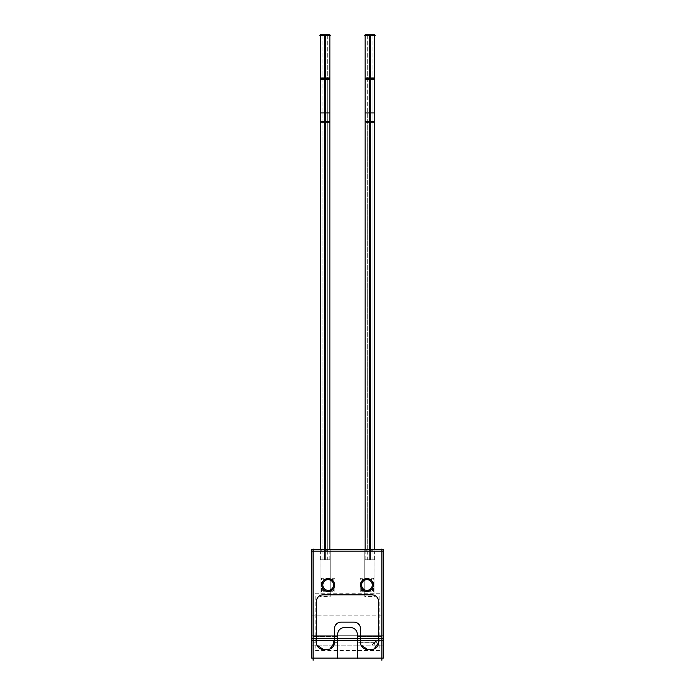 <?xml version="1.0" encoding="UTF-8"?>
<svg xmlns="http://www.w3.org/2000/svg" width="695" height="695" viewBox="0 0 695 695"><rect width="100%" height="100%" fill="white"/><g stroke="black" fill="none" stroke-linecap="round" stroke-linejoin="round"><path stroke-width="0.52" stroke-dasharray="3.48 2.61" d="M313.124 551.17L313.124 658.113L313.124 551.17L381.876 551.17L381.876 658.113L381.876 551.17L313.124 551.17L313.124 658.113L313.124 551.17L381.876 551.17L313.124 551.17M313.124 640.538L313.124 645.125L313.124 640.538L316.399 640.538L316.399 642.614A6.768 6.768 0 0 0 323.166 649.382L327.64 649.382A6.768 6.768 0 0 0 334.408 642.614L333.921 645.125L337.674 645.125L337.674 640.538L337.674 645.125L337.674 640.538L337.674 645.125L333.921 645.125L334.408 628.862A6.768 6.768 0 0 1 341.167 622.103L353.833 622.103A6.768 6.768 0 0 1 360.592 628.862A6.768 6.768 0 0 0 353.833 622.103A6.768 6.768 0 0 1 360.592 628.862L360.592 642.614A6.768 6.768 0 0 0 367.36 649.382L371.834 649.382A6.768 6.768 0 0 0 378.601 642.614L378.601 601.583A6.768 6.768 0 0 0 371.834 594.816L323.166 594.816A6.768 6.768 0 0 0 316.399 601.583L316.399 642.614L316.885 645.125L316.399 640.538L316.885 645.125L316.399 640.538L313.124 640.538L313.124 645.125L316.885 645.125L313.124 645.125L313.124 640.538M374.944 551.17L364.797 551.17L374.944 551.17L374.944 595.572L371.834 594.816A6.768 6.768 0 0 1 378.601 601.583A6.768 6.768 0 0 0 371.834 594.816L323.166 594.816L320.056 595.572L323.166 594.816L330.203 594.816L323.166 594.816A6.768 6.768 0 0 0 316.399 601.583A6.768 6.768 0 0 1 323.166 594.816L320.056 595.572L323.166 594.816L371.834 594.816L364.797 594.816L371.834 594.816L374.944 595.572L371.834 594.816L323.166 594.816A6.768 6.768 0 0 0 316.399 601.583L316.399 642.614A6.768 6.768 0 0 0 323.166 649.382L327.64 649.382A6.768 6.768 0 0 0 334.408 642.614L334.408 640.538L337.674 640.538L334.408 640.538L333.921 645.125L334.408 628.862A6.768 6.768 0 0 1 341.167 622.103A6.768 6.768 0 0 0 334.408 628.862L334.408 642.614L334.408 628.862A6.768 6.768 0 0 1 341.167 622.103L353.833 622.103A6.768 6.768 0 0 1 360.592 628.862L361.079 645.125L360.592 642.614A6.768 6.768 0 0 0 367.36 649.382L371.834 649.382A6.768 6.768 0 0 0 378.601 642.614L378.115 645.125L381.876 645.125L381.876 640.538L381.876 645.125L381.876 640.538L381.876 645.125L378.115 645.125L378.601 640.538L381.876 640.538L378.601 640.538L378.115 645.125L378.601 642.614L378.601 601.583A6.768 6.768 0 0 0 371.834 594.816L364.797 594.816L371.834 594.816L374.944 595.572L374.944 551.17L364.797 551.17L364.797 594.816L364.797 551.17L374.944 551.17M330.203 551.17L320.056 551.17L330.203 551.17L330.203 594.816L330.203 551.17L320.056 551.17L320.056 595.572L320.056 551.17L330.203 551.17M344.442 627.559A6.768 6.768 0 0 0 337.674 634.318A6.768 6.768 0 0 1 344.442 627.559A6.768 6.768 0 0 0 337.674 634.318A6.768 6.768 0 0 1 344.442 627.559L350.558 627.559A6.768 6.768 0 0 1 357.326 634.318A6.768 6.768 0 0 0 350.558 627.559L344.442 627.559M337.674 636.611L337.674 658.113L337.674 634.318L337.674 658.113L337.674 636.611L313.124 636.611L337.674 636.611M357.326 636.611L357.326 634.318A6.768 6.768 0 0 0 350.558 627.559A6.768 6.768 0 0 1 357.326 634.318L357.326 658.113L357.326 634.318L357.326 636.611L381.876 636.611L381.876 658.113L381.876 636.611L357.326 636.611L357.326 658.113L357.326 636.611M329.934 648.982L323.166 649.382L329.934 648.982M316.399 636.611L316.842 645.029L316.399 601.583L316.399 636.611M374.127 648.982L367.36 649.382L374.127 648.982M360.592 636.611L361.044 645.029L360.592 636.611M361.574 584.999A5.352 5.352 0 0 0 366.925 590.342A5.352 5.352 0 0 0 372.268 584.999A5.352 5.352 0 0 0 366.925 579.647A5.352 5.352 0 0 0 361.574 584.999C361.244 591.897 372.598 591.897 372.268 584.999A5.352 5.352 0 0 0 366.925 579.647A5.352 5.352 0 0 0 361.574 584.999A5.352 5.352 0 0 0 366.925 590.342A5.352 5.352 0 0 0 372.268 584.999A5.352 5.352 0 0 1 366.925 590.342A5.352 5.352 0 0 1 361.574 584.999C361.244 591.897 372.598 591.897 372.268 584.999C372.598 578.101 361.244 578.101 361.574 584.999C361.244 591.897 372.598 591.897 372.268 584.999A5.352 5.352 0 0 0 366.925 579.647A5.352 5.352 0 0 0 361.574 584.999A5.352 5.352 0 0 1 366.925 579.647A5.352 5.352 0 0 1 372.268 584.999A5.352 5.352 0 0 1 366.925 590.342A5.352 5.352 0 0 1 361.574 584.999C361.244 578.101 372.598 578.101 372.268 584.999C372.598 578.101 361.244 578.101 361.574 584.999M322.836 584.999A5.352 5.352 0 0 0 328.188 590.342A5.352 5.352 0 0 0 333.531 584.999A5.352 5.352 0 0 0 328.188 579.647A5.352 5.352 0 0 0 322.836 584.999C322.506 591.897 333.861 591.897 333.531 584.999A5.352 5.352 0 0 0 328.188 579.647A5.352 5.352 0 0 0 322.836 584.999A5.352 5.352 0 0 0 328.188 590.342A5.352 5.352 0 0 0 333.531 584.999A5.352 5.352 0 0 1 328.188 590.342A5.352 5.352 0 0 1 322.836 584.999C322.506 591.897 333.861 591.897 333.531 584.999C333.861 578.101 322.506 578.101 322.836 584.999C322.506 591.897 333.861 591.897 333.531 584.999A5.352 5.352 0 0 0 328.188 579.647A5.352 5.352 0 0 0 322.836 584.999A5.352 5.352 0 0 1 328.188 579.647A5.352 5.352 0 0 1 333.531 584.999A5.352 5.352 0 0 1 328.188 590.342A5.352 5.352 0 0 1 322.836 584.999C322.506 578.101 333.861 578.101 333.531 584.999C333.861 578.101 322.506 578.101 322.836 584.999M357.326 640.538L360.592 640.538L357.326 640.538L357.326 645.125L361.079 645.125L357.326 645.125L357.326 640.538M373.363 584.999A6.437 6.437 0 0 0 366.925 578.561A6.437 6.437 0 0 0 360.488 584.999A6.437 6.437 0 0 1 366.925 578.561A6.437 6.437 0 0 1 373.363 584.999A6.437 6.437 0 0 1 366.925 591.436A6.437 6.437 0 0 1 360.488 584.999A6.437 6.437 0 0 1 366.925 578.561A6.437 6.437 0 0 1 373.363 584.999A6.437 6.437 0 0 1 366.925 591.436A6.437 6.437 0 0 1 360.488 584.999A6.437 6.437 0 0 1 366.925 578.561A6.437 6.437 0 0 1 373.363 584.999A6.437 6.437 0 0 1 366.925 591.436A6.437 6.437 0 0 1 360.488 584.999A6.437 6.437 0 0 1 366.925 578.561A6.437 6.437 0 0 1 373.363 584.999A6.437 6.437 0 0 1 366.925 591.436A6.437 6.437 0 0 1 360.488 584.999A6.437 6.437 0 0 0 366.925 591.436A6.437 6.437 0 0 0 373.363 584.999A6.437 6.437 0 0 0 366.925 578.561A6.437 6.437 0 0 0 360.488 584.999A6.437 6.437 0 0 0 366.925 591.436A6.437 6.437 0 0 0 373.363 584.999M334.625 584.999A6.437 6.437 0 0 0 328.188 578.561A6.437 6.437 0 0 0 321.75 584.999A6.437 6.437 0 0 1 328.188 578.561A6.437 6.437 0 0 1 334.625 584.999A6.437 6.437 0 0 1 328.188 591.436A6.437 6.437 0 0 1 321.75 584.999A6.437 6.437 0 0 1 328.188 578.561A6.437 6.437 0 0 1 334.625 584.999A6.437 6.437 0 0 1 328.188 591.436A6.437 6.437 0 0 1 321.75 584.999A6.437 6.437 0 0 1 328.188 578.561A6.437 6.437 0 0 1 334.625 584.999A6.437 6.437 0 0 1 328.188 591.436A6.437 6.437 0 0 1 321.75 584.999A6.437 6.437 0 0 1 328.188 578.561A6.437 6.437 0 0 1 334.625 584.999A6.437 6.437 0 0 1 328.188 591.436A6.437 6.437 0 0 1 321.75 584.999A6.437 6.437 0 0 0 328.188 591.436A6.437 6.437 0 0 0 334.625 584.999A6.437 6.437 0 0 0 328.188 578.561A6.437 6.437 0 0 0 321.75 584.999A6.437 6.437 0 0 0 328.188 591.436A6.437 6.437 0 0 0 334.625 584.999M369.87 35.61L369.87 78.57C367.064 78.57 367.064 78.57 369.87 78.57C372.676 78.57 372.676 78.57 369.87 78.57L369.87 35.61L369.87 78.57C367.064 78.57 367.064 78.57 369.87 78.57L369.87 35.61C372.676 35.61 372.676 35.61 369.87 35.61C367.064 35.61 367.064 35.61 369.87 35.61C372.676 35.61 372.676 35.61 369.87 35.61C367.064 35.61 367.064 35.61 369.87 35.61C372.676 35.61 372.676 35.61 369.87 35.61C367.064 35.61 367.064 35.61 369.87 35.61L374.596 35.61L369.87 35.61C375.943 35.61 375.943 35.61 369.87 35.61C363.798 35.61 363.798 35.61 369.87 35.61L369.87 78.57C363.798 78.57 363.798 78.57 369.87 78.57L372.051 78.57L369.87 78.57L369.87 121.538L372.051 121.538L369.87 121.538L369.87 551.17L374.596 551.17L365.144 551.17L372.051 551.17L369.87 551.17L369.87 546.869L369.87 551.17C375.943 551.17 375.943 551.17 369.87 551.17C363.798 551.17 363.798 551.17 369.87 551.17C367.064 551.17 367.064 551.17 369.87 551.17C372.676 551.17 372.676 551.17 369.87 551.17C367.064 551.17 367.064 551.17 369.87 551.17C372.676 551.17 372.676 551.17 369.87 551.17C367.064 551.17 367.064 551.17 369.87 551.17C372.676 551.17 372.676 551.17 369.87 551.17L369.87 549.458M325.13 35.61L325.13 78.57C322.324 78.57 322.324 78.57 325.13 78.57C327.936 78.57 327.936 78.57 325.13 78.57L325.13 35.61L325.13 78.57C322.324 78.57 322.324 78.57 325.13 78.57L325.13 35.61C327.936 35.61 327.936 35.61 325.13 35.61C322.324 35.61 322.324 35.61 325.13 35.61C327.936 35.61 327.936 35.61 325.13 35.61C322.324 35.61 322.324 35.61 325.13 35.61C327.936 35.61 327.936 35.61 325.13 35.61C322.324 35.61 322.324 35.61 325.13 35.61L329.856 35.61L325.13 35.61C331.202 35.61 331.202 35.61 325.13 35.61C319.057 35.61 319.057 35.61 325.13 35.61L325.13 78.57C319.057 78.57 319.057 78.57 325.13 78.57L327.31 78.57L325.13 78.57L325.13 121.538L327.31 121.538L325.13 121.538L325.13 551.17L329.856 551.17L320.404 551.17L327.31 551.17L325.13 551.17L325.13 546.869L325.13 551.17C331.202 551.17 331.202 551.17 325.13 551.17C319.057 551.17 319.057 551.17 325.13 551.17C322.324 551.17 322.324 551.17 325.13 551.17C327.936 551.17 327.936 551.17 325.13 551.17C322.324 551.17 322.324 551.17 325.13 551.17C327.936 551.17 327.936 551.17 325.13 551.17C322.324 551.17 322.324 551.17 325.13 551.17C327.936 551.17 327.936 551.17 325.13 551.17L325.13 549.458M333.383 642.832L333.383 640.686L333.383 642.832C333.383 645.594 333.383 645.594 333.383 642.832C333.383 640.078 333.383 640.078 333.383 642.832L337.674 642.832L337.674 644.977L337.674 640.686L337.674 642.832C337.674 645.594 337.674 645.594 337.674 642.832C337.674 640.078 337.674 640.078 337.674 642.832L333.383 642.832M357.326 642.832L357.326 640.686L357.326 642.832C357.326 645.594 357.326 645.594 357.326 642.832C357.326 640.078 357.326 640.078 357.326 642.832L374.197 642.832L372.051 644.977L376.342 640.686L374.197 642.832C371.434 645.594 371.434 645.594 374.197 642.832C376.959 640.078 376.959 640.078 374.197 642.832L357.326 642.832M313.124 660.25L313.124 549.033M311.751 551.17L383.249 551.17M311.751 638.323L383.249 638.323L383.249 549.458L311.751 549.458L311.751 638.323L311.751 635.265L383.249 635.265L383.249 658.113L383.249 635.265L311.751 635.265L311.751 658.113L311.751 635.265L383.249 635.265L383.249 638.323L383.249 635.265L311.751 635.265L311.751 638.323M350.714 627.559L344.286 627.559M344.659 627.559A6.768 6.768 0 0 0 337.683 634.535M337.674 633.849L337.674 658.608M323.001 649.382L327.797 649.382M316.399 642.406A6.768 6.768 0 0 0 323.375 649.382M311.751 645.116L383.249 645.116L383.249 640.538L383.249 645.125L383.249 640.538L383.249 645.125L383.249 640.538L383.249 645.125L383.249 640.538L383.249 645.125L311.751 645.125L311.751 640.538L383.249 640.547L311.751 640.538L311.751 645.125L311.751 640.538L311.751 645.125L383.249 645.116L311.751 645.125L311.751 640.538L383.249 640.547L311.751 640.538L311.751 645.125L311.751 640.538L311.751 645.125L383.249 645.116L311.751 645.125M316.399 600.767L316.399 643.44M378.601 643.44L378.601 600.767M371.625 649.382A6.768 6.768 0 0 0 378.601 642.406M367.203 649.382L371.999 649.382M360.601 642.406A6.768 6.768 0 0 0 367.577 649.382M360.592 628.593L360.592 642.892M353.616 622.103A6.768 6.768 0 0 1 360.592 629.079M340.915 622.103L354.085 622.103M334.408 629.079A6.768 6.768 0 0 1 341.384 622.103M334.408 642.892L334.408 628.593M327.423 649.382A6.768 6.768 0 0 0 334.399 642.406M379.844 650.477L315.156 650.477L315.156 593.73L379.844 593.73L379.844 650.477M323.375 594.824A6.768 6.768 0 0 0 316.399 601.792M330.195 596.466L330.195 550.275L320.056 550.275L330.203 550.275L330.203 596.466L320.056 596.466L320.065 550.275L320.056 596.466L330.203 596.466L330.203 550.275L330.203 596.466M372.807 594.816L322.193 594.816M374.935 596.466L374.935 550.275L364.797 550.275L374.944 550.275L374.944 596.466L364.797 596.466L364.805 550.275L364.797 596.466L374.944 596.466L374.944 550.275L374.944 596.466M378.601 601.792A6.768 6.768 0 0 0 371.625 594.824M381.876 660.25L381.876 549.033M357.326 658.608L357.326 633.849M357.317 634.535A6.768 6.768 0 0 0 350.341 627.559M361.591 585.329A5.352 5.352 0 0 1 366.925 579.647A5.352 5.352 0 0 1 372.259 585.329M372.259 584.66A5.352 5.352 0 0 1 366.925 590.342A5.352 5.352 0 0 1 361.591 584.66M361.365 590.568L361.365 579.422L372.485 579.422L372.485 590.568L361.365 590.568M322.845 585.329A5.352 5.352 0 0 1 328.188 579.647A5.352 5.352 0 0 1 333.522 585.329M333.522 584.66A5.352 5.352 0 0 1 328.188 590.342A5.352 5.352 0 0 1 322.845 584.66M322.628 590.568L322.628 579.422L333.748 579.422L333.748 590.568L322.628 590.568M360.496 585.399A6.437 6.437 0 0 1 366.925 578.561A6.437 6.437 0 0 1 373.354 585.399M373.354 584.591A6.437 6.437 0 0 1 366.925 591.436A6.437 6.437 0 0 1 360.496 584.591M360.227 591.706L360.227 578.283L373.623 578.283L373.623 591.706L360.227 591.706M321.759 585.399A6.437 6.437 0 0 1 328.188 578.561A6.437 6.437 0 0 1 334.608 585.399M334.608 584.591A6.437 6.437 0 0 1 328.188 591.436A6.437 6.437 0 0 1 321.759 584.591M321.49 591.706L321.49 578.283L334.877 578.283L334.877 591.706L321.49 591.706M364.493 35.61L375.248 35.61M374.596 34.75L369.254 34.75L369.254 79.43L374.596 79.43M365.144 34.75L370.487 34.75L367.69 34.75L370.478 34.75L370.487 79.43L365.144 79.43M370.487 77.71C363.641 77.71 363.641 77.71 370.487 77.71L370.487 122.398C363.641 122.398 363.641 122.398 370.487 122.398C366.934 122.398 366.934 122.398 370.478 122.398C366.934 122.398 366.934 122.398 370.478 122.398L370.478 77.71C366.934 77.71 366.934 77.71 370.478 77.71C366.934 77.71 366.934 77.71 370.478 77.71L370.478 122.398M369.254 77.71L369.254 122.398C376.099 122.398 376.099 122.398 369.254 122.398C372.807 122.398 372.807 122.398 369.262 122.398C372.807 122.398 372.807 122.398 369.262 122.398L369.262 77.71C376.099 77.71 376.099 77.71 369.254 77.71C372.807 77.71 372.807 77.71 369.262 77.71C372.807 77.71 372.807 77.71 369.262 77.71L369.262 122.398M369.254 549.458L369.254 559.762L374.596 559.762L369.254 559.762L372.051 559.762L369.262 559.762L369.254 112.946L369.262 559.762L369.262 112.946L374.596 112.946M365.144 112.946L370.487 112.946L367.69 112.946L370.478 112.946L370.487 559.762L365.144 559.762L370.487 559.762L367.69 559.762L370.478 559.762L370.487 549.458M364.493 551.17L375.248 551.17L364.493 551.17M370.478 112.946L370.478 559.762L370.478 112.946M370.478 34.75L370.478 79.43L367.69 79.43L370.478 79.43L370.478 34.75M369.262 34.75L369.262 79.43L369.262 34.75L372.051 34.75L369.262 34.75M319.752 35.61L330.507 35.61M329.856 34.75L324.513 34.75L324.513 79.43L329.856 79.43M320.404 34.75L325.746 34.75L322.949 34.75L325.738 34.75L325.746 79.43L320.404 79.43M325.746 77.71C318.901 77.71 318.901 77.71 325.746 77.71L325.746 122.398C318.901 122.398 318.901 122.398 325.746 122.398C322.193 122.398 322.193 122.398 325.738 122.398C322.193 122.398 322.193 122.398 325.738 122.398L325.738 77.71C322.193 77.71 322.193 77.71 325.738 77.71C322.193 77.71 322.193 77.71 325.738 77.71L325.738 122.398M324.513 77.71L324.513 122.398C331.359 122.398 331.359 122.398 324.513 122.398C328.066 122.398 328.066 122.398 324.522 122.398C328.066 122.398 328.066 122.398 324.522 122.398L324.522 77.71C331.359 77.71 331.359 77.71 324.513 77.71C328.066 77.71 328.066 77.71 324.522 77.71C328.066 77.71 328.066 77.71 324.522 77.71L324.522 122.398M324.513 549.458L324.513 559.762L329.856 559.762L324.513 559.762L327.31 559.762L324.522 559.762L324.513 112.946L324.522 559.762L324.522 112.946L329.856 112.946M320.404 112.946L325.746 112.946L322.949 112.946L325.738 112.946L325.746 559.762L320.404 559.762L325.746 559.762L322.949 559.762L325.738 559.762L325.746 549.458M319.752 551.17L330.507 551.17L319.752 551.17M325.738 112.946L325.738 559.762L325.738 112.946M325.738 34.75L325.738 79.43L322.949 79.43L325.738 79.43L325.738 34.75M324.522 34.75L324.522 79.43L324.522 34.75L327.31 34.75L324.522 34.75M333.383 640.599L333.383 645.064L333.383 640.599M337.761 642.701L333.296 642.701L333.296 644.977L333.296 642.701L337.761 642.701L337.761 644.977L337.761 642.701M337.674 640.599L337.674 645.064L337.674 640.599M337.761 642.971L333.296 642.971L333.296 640.686L333.296 642.971L337.761 642.971L337.761 640.686L337.761 642.971M374.536 642.701L356.987 642.701L356.987 644.977L356.987 642.701L374.536 642.701L374.536 644.977L374.536 642.701M357.326 645.064L357.326 640.599L357.326 645.064M376.725 642.971L356.943 642.971L356.943 640.686L356.943 642.971L376.725 642.971L376.725 640.686L376.725 642.971M371.964 645.073L376.438 640.599L371.964 645.073M341.167 622.103L353.833 622.103L341.167 622.103M311.751 615.118L383.249 615.118L311.751 615.118M313.124 642.832L317.424 642.832L313.124 642.832M311.751 640.538L383.249 640.538L311.751 640.538M320.056 596.466L320.056 550.275L320.056 596.466M364.797 596.466L364.797 550.275L364.797 596.466M365.144 78.57L369.87 78.57C372.676 78.57 372.676 78.57 369.87 78.57C367.064 78.57 367.064 78.57 369.87 78.57C372.676 78.57 372.676 78.57 369.87 78.57L369.87 121.538C363.798 121.538 363.798 121.538 369.87 121.538L369.87 125.83L369.87 121.538C367.064 121.538 367.064 121.538 369.87 121.538L369.87 551.17L369.87 121.538C372.676 121.538 372.676 121.538 369.87 121.538L369.87 125.83L369.87 121.538C367.064 121.538 367.064 121.538 369.87 121.538L369.87 551.17L369.87 121.538C372.676 121.538 372.676 121.538 369.87 121.538C367.064 121.538 367.064 121.538 369.87 121.538C372.676 121.538 372.676 121.538 369.87 121.538L374.596 121.538M369.87 34.75L369.87 79.43L369.87 34.75M369.87 112.946L369.87 559.762L369.87 112.946M369.87 78.57L367.69 78.57L369.87 78.57L369.87 121.538L367.69 121.538L372.051 121.538L372.051 78.57L369.87 78.57L369.87 121.538L369.87 78.57L374.596 78.57M320.404 78.57L325.13 78.57C327.936 78.57 327.936 78.57 325.13 78.57C322.324 78.57 322.324 78.57 325.13 78.57C327.936 78.57 327.936 78.57 325.13 78.57L325.13 121.538C319.057 121.538 319.057 121.538 325.13 121.538L325.13 125.83L325.13 121.538C322.324 121.538 322.324 121.538 325.13 121.538L325.13 551.17L325.13 121.538C327.936 121.538 327.936 121.538 325.13 121.538L325.13 125.83L325.13 121.538C322.324 121.538 322.324 121.538 325.13 121.538L325.13 551.17L325.13 121.538C327.936 121.538 327.936 121.538 325.13 121.538C322.324 121.538 322.324 121.538 325.13 121.538C327.936 121.538 327.936 121.538 325.13 121.538L329.856 121.538M325.13 34.75L325.13 79.43L325.13 34.75M325.13 112.946L325.13 559.762L325.13 112.946M325.13 78.57L322.949 78.57L325.13 78.57L325.13 121.538L322.949 121.538L327.31 121.538L327.31 78.57L325.13 78.57L325.13 121.538L325.13 78.57L329.856 78.57M376.342 642.832L372.051 642.832L376.342 642.832M337.761 642.832L333.296 642.832L337.761 642.832M374.536 642.832L356.987 642.832M376.725 642.832L356.943 642.832M365.144 121.538L369.87 121.538M320.404 121.538L325.13 121.538M374.596 559.762L374.596 551.17M365.144 559.762L365.144 551.17M367.69 35.61L367.69 551.17M372.051 35.61L372.051 78.57M372.051 121.538L372.051 551.17M329.856 559.762L329.856 551.17M320.404 559.762L320.404 551.17M322.949 35.61L322.949 551.17M327.31 35.61L327.31 78.57M327.31 121.538L327.31 551.17M337.674 644.977L333.383 644.977M337.674 640.686L333.383 640.686M357.326 644.977L372.051 644.977M357.326 640.686L376.342 640.686M367.69 112.946L367.69 559.762M367.69 77.71L367.69 122.398M367.69 34.75L367.69 79.43M372.051 34.75L372.051 79.43M372.051 77.71L372.051 122.398M372.051 112.946L372.051 559.762M322.949 112.946L322.949 559.762M322.949 77.71L322.949 122.398M322.949 34.75L322.949 79.43M327.31 34.75L327.31 79.43M327.31 77.71L327.31 122.398M327.31 112.946L327.31 559.762M337.761 644.977L333.296 644.977M337.761 640.686L333.296 640.686M374.536 644.977L356.987 644.977M376.725 640.686L356.943 640.686"/><path stroke-width="1.04" d="M334.408 642.614L329.934 648.982L334.408 642.614M323.166 649.382L316.842 645.029L323.166 649.382M378.601 642.614L374.127 648.982L378.601 642.614M367.36 649.382L361.044 645.029L367.36 649.382M313.124 660.25L313.124 549.033M311.751 551.17L383.249 551.17M350.714 627.559L344.286 627.559M344.659 627.559A6.768 6.768 0 0 0 337.683 634.535M337.674 633.849L337.674 658.608M311.751 658.113L311.751 638.323L383.249 638.323L383.249 658.113L383.249 549.458L383.249 638.323L311.751 638.323L311.751 658.113L383.249 658.113L311.751 658.113M323.001 649.382L327.797 649.382M316.399 642.406A6.768 6.768 0 0 0 323.375 649.382M316.399 600.767L316.399 643.44M311.751 549.458L383.249 549.458L311.751 549.458L311.751 638.323L311.751 549.458M378.601 643.44L378.601 600.767M371.625 649.382A6.768 6.768 0 0 0 378.601 642.406M367.203 649.382L371.999 649.382M360.601 642.406A6.768 6.768 0 0 0 367.577 649.382M360.592 628.593L360.592 642.892M353.616 622.103A6.768 6.768 0 0 1 360.592 629.079M340.915 622.103L354.085 622.103M334.408 629.079A6.768 6.768 0 0 1 341.384 622.103M334.408 642.892L334.408 628.593M327.423 649.382A6.768 6.768 0 0 0 334.399 642.406M323.375 594.824A6.768 6.768 0 0 0 316.399 601.792M372.807 594.816L322.193 594.816M378.601 601.792A6.768 6.768 0 0 0 371.625 594.824M381.876 660.25L381.876 549.033M357.326 658.608L357.326 633.849M357.317 634.535A6.768 6.768 0 0 0 350.341 627.559M361.591 585.329A5.352 5.352 0 0 1 366.925 579.647A5.352 5.352 0 0 1 372.259 585.329M372.259 584.66A5.352 5.352 0 0 1 366.925 590.342A5.352 5.352 0 0 1 361.591 584.66M322.845 585.329A5.352 5.352 0 0 1 328.188 579.647A5.352 5.352 0 0 1 333.522 585.329M333.522 584.66A5.352 5.352 0 0 1 328.188 590.342A5.352 5.352 0 0 1 322.845 584.66M360.496 585.399A6.437 6.437 0 0 1 366.925 578.561A6.437 6.437 0 0 1 373.354 585.399M373.354 584.591A6.437 6.437 0 0 1 366.925 591.436A6.437 6.437 0 0 1 360.496 584.591M321.759 585.399A6.437 6.437 0 0 1 328.188 578.561A6.437 6.437 0 0 1 334.608 585.399M334.608 584.591A6.437 6.437 0 0 1 328.188 591.436A6.437 6.437 0 0 1 321.759 584.591M364.493 35.61L375.248 35.61M369.254 34.75L369.254 79.43L374.596 79.43L374.596 34.75L369.254 34.75M365.144 34.75L370.487 34.75L370.487 79.43L365.144 79.43L365.144 34.75M370.487 77.71C363.641 77.71 363.641 77.71 370.487 77.71L370.487 122.398C363.641 122.398 363.641 122.398 370.487 122.398M369.254 77.71C376.099 77.71 376.099 77.71 369.254 77.71L369.254 122.398C376.099 122.398 376.099 122.398 369.254 122.398M369.87 35.61L369.87 121.538L374.596 121.538L374.596 549.458L374.596 112.946L369.254 112.946L369.254 549.458M372.051 121.538L365.144 121.538L365.144 549.458L365.144 112.946L370.487 112.946L370.487 549.458M319.752 35.61L330.507 35.61M324.513 34.75L324.513 79.43L329.856 79.43L329.856 34.75L324.513 34.75M320.404 34.75L325.746 34.75L325.746 79.43L320.404 79.43L320.404 34.75M325.746 77.71C318.901 77.71 318.901 77.71 325.746 77.71L325.746 122.398C318.901 122.398 318.901 122.398 325.746 122.398M324.513 77.71C331.359 77.71 331.359 77.71 324.513 77.71L324.513 122.398C331.359 122.398 331.359 122.398 324.513 122.398M325.13 35.61L325.13 121.538L329.856 121.538L329.856 549.458L329.856 112.946L324.513 112.946L324.513 549.458M327.31 121.538L320.404 121.538L320.404 549.458L320.404 112.946L325.746 112.946L325.746 549.458M334.408 636.611L337.674 636.611L334.408 636.611M313.124 636.611L316.399 636.611L313.124 636.611M378.601 636.611L381.876 636.611L378.601 636.611M357.326 636.611L360.592 636.611L357.326 636.611M372.051 78.57L365.144 78.57L365.144 35.61M369.87 121.538L369.87 549.458M327.31 78.57L320.404 78.57L320.404 35.61M325.13 121.538L325.13 549.458M374.596 35.61L374.596 78.57L369.87 78.57M329.856 35.61L329.856 78.57L325.13 78.57M337.674 658.113L313.124 658.113M381.876 658.113L357.326 658.113M365.144 121.538L365.144 78.57M374.596 121.538L374.596 78.57M320.404 121.538L320.404 78.57M329.856 121.538L329.856 78.57M365.144 77.71L365.144 122.398M374.596 77.71L374.596 122.398M320.404 77.71L320.404 122.398M329.856 77.71L329.856 122.398"/></g></svg>
